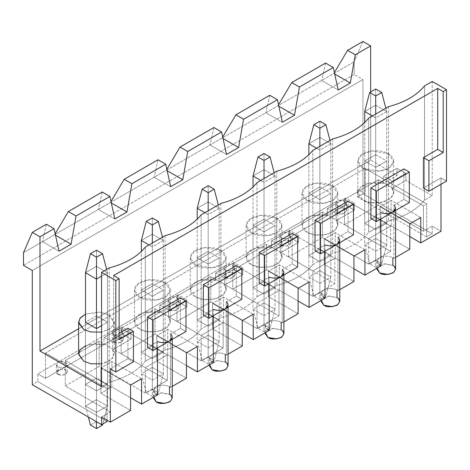 <?xml version="1.0" encoding="UTF-8"?>
<svg xmlns="http://www.w3.org/2000/svg" width="470" height="470" viewBox="0 0 470 470"><rect width="100%" height="100%" fill="white"/><g stroke="black" fill="none" stroke-linecap="round" stroke-linejoin="round"><path stroke-width="0.35" stroke-dasharray="2.35 1.76" d="M107.043 388.49L45.484 352.952L365.155 168.395L426.713 203.933L423.417 205.837L378.344 179.816L344.487 199.362L390.658 226.017L368.674 238.713L322.502 212.058L288.645 231.604L334.816 258.259L312.826 270.955L266.66 244.3L232.803 263.846L278.969 290.501L256.984 303.197L210.819 276.536L176.961 296.088L223.127 322.743L201.142 335.433L154.971 308.778L121.113 328.324L167.285 354.985L145.3 367.675L99.129 341.02L65.271 360.566L110.344 386.587L107.043 388.49L110.344 386.587L110.344 411.973L107.043 413.882L107.043 388.49L107.043 413.882L110.344 411.973L65.271 385.952L99.129 366.406L145.3 393.061L156.293 386.716C152.421 389.654 152.821 392.385 157.485 394.912L153.561 390.523L156.293 386.716L167.285 380.371L121.113 353.716L154.971 334.164L201.142 360.819L212.135 354.474C208.263 357.417 208.662 360.149 213.327 362.676L209.403 358.281L212.135 354.474L223.127 348.129L176.961 321.474L210.819 301.928L256.984 328.583L267.976 322.232C264.111 325.175 264.504 327.907 269.169 330.434L265.245 326.045L267.976 322.232L278.969 315.887L232.803 289.232L266.66 269.686L312.826 296.341L323.824 289.996C319.953 292.933 320.346 295.665 325.011 298.192L321.086 293.803L323.824 289.996L334.816 283.645L288.645 256.99L322.502 237.444L368.674 264.099L390.658 251.409L344.487 224.748L378.344 205.202L423.417 231.222L423.417 205.837L426.713 203.933L426.713 229.319L423.417 231.222L432.212 226.146L441.001 231.222L432.212 226.146L432.212 233.76L362.957 193.781L357.459 196.954L357.459 189.339L365.155 193.781L365.155 168.395L45.484 352.952L45.484 378.338L344.927 205.455C346.966 204.532 346.966 203.052 344.927 201.013C341.396 199.838 338.835 199.838 337.231 201.013L58.016 362.217C55.942 363.698 55.942 365.178 58.016 366.659C60.583 367.857 63.145 367.857 65.712 366.659L45.484 378.338L37.788 373.897L58.016 362.217L37.788 373.897L37.788 381.511L32.295 384.683L37.788 381.511L37.788 373.897L45.484 378.338L45.484 352.952L107.043 388.49M127.928 358.663L110.344 368.821L127.928 358.663L133.427 361.835L127.928 358.663L127.928 328.201L127.928 358.663M157.485 347.947L157.485 341.602L147.498 347.365L157.485 341.602L157.485 347.947M170.493 334.094L180.474 328.324L180.474 297.863L180.474 328.324L170.493 334.094L170.493 387.403L172.214 386.411L170.493 387.403L169.482 386.716C165.088 384.66 160.687 384.66 156.293 386.716L145.3 393.061L99.129 366.406L65.271 385.952L65.271 360.566L99.129 341.02L99.129 366.406L99.129 341.02L145.3 367.675L145.3 393.061L145.3 367.675L167.285 354.985L167.285 380.371L156.293 386.716C160.687 384.66 165.088 384.66 169.482 386.716L170.493 387.403L170.493 334.094L172.214 337.213L172.214 339.44M213.327 315.705L213.327 309.36L203.34 315.123L213.327 309.36L213.327 315.705M226.334 301.852L236.322 296.088L236.322 265.62L236.322 296.088L226.334 301.852L226.334 355.161L228.056 354.169L226.334 355.161L225.324 354.474C220.929 352.424 216.535 352.424 212.135 354.474L201.142 360.819L154.971 334.164L121.113 353.716L121.113 328.324L154.971 308.778L154.971 334.164L154.971 308.778L201.142 335.433L201.142 360.819L201.142 335.433L223.127 322.743L223.127 348.129L212.135 354.474C216.535 352.424 220.929 352.424 225.324 354.474L226.334 355.161L226.334 301.852L228.056 304.971L228.056 307.204M269.169 283.469L269.169 277.118L259.182 282.887L269.169 277.118L269.169 283.469M282.176 269.61L292.164 263.846L292.164 233.379L292.164 263.846L282.176 269.61L282.176 322.925L283.904 321.927L282.176 322.925L281.172 322.232C276.771 320.182 272.377 320.182 267.976 322.232L256.984 328.583L210.819 301.928L176.961 321.474L176.961 296.088L210.819 276.536L210.819 301.928L210.819 276.536L256.984 303.197L256.984 328.583L256.984 303.197L278.969 290.501L278.969 315.887L267.976 322.232C272.377 320.182 276.771 320.182 281.172 322.232L282.176 322.925L282.176 269.61L283.904 272.729L283.904 274.962M325.011 251.227L325.011 244.882L315.029 250.645L325.011 244.882L325.011 251.227M338.018 237.368L348.006 231.604L348.006 201.142L348.006 231.604L338.018 237.368L338.018 290.683L339.745 289.685L338.018 290.683L337.014 289.996C332.613 287.94 328.219 287.94 323.824 289.996L312.826 296.341L266.66 269.686L232.803 289.232L232.803 263.846L266.66 244.3L266.66 269.686L266.66 244.3L312.826 270.955L312.826 296.341L312.826 270.955L334.816 258.259L334.816 283.645L323.824 289.996C328.219 287.94 332.613 287.94 337.014 289.996L338.018 290.683L338.018 237.368L339.745 240.487L339.745 242.72M380.859 218.985L380.859 212.64L370.871 218.403L380.859 212.64L380.859 218.985M393.86 205.132L403.848 199.362L403.848 168.9L403.848 199.362L393.86 205.132L393.86 258.441L395.587 257.442L393.86 258.441L392.855 257.754C388.461 255.698 384.061 255.698 379.666 257.754C375.794 260.691 376.194 263.423 380.859 265.95L376.934 261.561L379.666 257.754L368.674 264.099L368.674 238.713L390.658 226.017L344.487 199.362L378.344 179.816L378.344 205.202L344.487 224.748L344.487 199.362L344.487 224.748L390.658 251.409L390.658 226.017L390.658 251.409L379.666 257.754C384.061 255.698 388.461 255.698 392.855 257.754L393.86 258.441L393.86 205.132L395.587 208.251L395.587 210.478M441.001 184.258L441.001 177.913L423.417 188.065L441.001 177.913L446.5 181.085L441.001 177.913L441.001 184.258M113.64 275.52L113.64 336.45L119.139 333.277L113.64 336.45L113.64 275.52M78.613 328.747L370.648 160.141L370.648 91.914L370.648 160.141L78.613 328.747M101.549 386.587L109.246 382.145C125.637 377.733 137.657 370.795 145.3 361.33L165.088 349.903C181.479 345.491 193.499 338.553 201.142 329.088L220.929 317.667C237.327 313.255 249.341 306.311 256.984 296.846L276.771 285.425C293.168 281.013 305.189 274.075 312.826 264.61L332.613 253.183C349.01 248.771 361.031 241.833 368.674 232.368L388.461 220.941C404.852 216.529 416.872 209.591 424.516 200.126L432.212 195.684L405.827 180.451L391.957 188.458C395.716 192.33 393.707 196.589 385.917 201.236C375.665 203.839 368.045 203.445 363.063 200.061C357.206 197.189 356.524 192.788 361.031 186.872C367.14 181.772 378.391 181.814 383.162 183.382L397.032 175.375L370.648 160.141L397.032 175.375L383.162 183.382L383.162 176.403L397.032 168.395L397.032 175.375L397.032 168.395L383.162 176.403L388.349 178.483L391.957 181.479L391.957 188.458L405.827 180.451L405.827 173.471L391.957 181.479L405.827 173.471L397.032 168.395L405.827 173.471L405.827 180.451L432.212 195.684L424.516 200.126L424.516 85.887L424.516 200.126C416.872 209.591 404.852 216.529 388.461 220.941L368.674 232.368L368.674 118.129L368.674 232.368C361.031 241.833 349.01 248.771 332.613 253.183L312.826 264.61L312.826 150.365L312.826 264.61C305.189 274.075 293.168 281.013 276.771 285.425L256.984 296.846L256.984 182.607L256.984 296.846C249.341 306.311 237.327 313.255 220.929 317.667L201.142 329.088L201.142 214.849L201.142 329.088C193.499 338.553 181.479 345.491 165.088 349.903L145.3 361.33L145.3 247.091L145.3 361.33C137.657 370.795 125.637 377.733 109.246 382.145L101.549 386.587M112.741 349.662L113.505 357.141L109.099 361.283L101.549 363.868L111.184 359.85L114.369 353.969L112.741 349.662L112.741 342.683L109.134 339.687L103.946 337.607L103.946 344.586L122.212 334.041L131.007 339.117L112.741 349.662L131.007 339.117L122.212 334.041L122.212 327.055L131.007 332.137L131.007 339.117L131.007 332.137L112.741 342.683L112.741 349.662M85.499 345.826L95.68 343.658L103.946 344.586L88.689 344.68L81.304 348.523L78.613 353.969M224.425 285.184C228.191 289.056 226.176 293.315 218.386 297.957C208.134 300.559 200.52 300.166 195.538 296.782C189.674 293.909 188.999 289.508 193.499 283.592C199.609 278.493 210.86 278.534 215.63 280.102L233.901 269.557L242.696 274.633L224.425 285.184L224.425 278.199L220.818 275.209L215.63 273.123L215.63 280.102L200.373 280.196L192.988 284.039L190.297 289.485L195.538 296.782L202.652 299.302L213.398 299.355L222.921 295.325L226.058 289.485L224.425 285.184L242.696 274.633L233.901 269.557L233.901 262.577L242.696 267.653L242.696 274.633L242.696 267.653L224.425 278.199L224.425 285.184M336.115 220.7C339.875 224.572 337.86 228.831 330.075 233.478C319.817 236.075 312.203 235.687 307.221 232.303C301.364 229.425 300.683 225.03 305.189 219.108C311.299 214.014 322.549 214.05 327.32 215.624L345.585 205.079L354.38 210.155L336.115 220.7L336.115 213.721L332.507 210.725L327.32 208.639L327.32 215.624L312.062 215.718L304.678 219.561L301.987 225.007L307.221 232.303L314.336 234.818L325.087 234.877L334.605 230.846L337.742 225.007L336.115 220.7L354.38 210.155L345.585 205.079L345.585 198.093L354.38 203.169L354.38 210.155L354.38 203.169L336.115 213.721L336.115 220.7M280.273 252.942C284.033 256.814 282.018 261.073 274.227 265.72C263.976 268.317 256.362 267.929 251.38 264.545C245.516 261.667 244.841 257.272 249.347 251.35C255.451 246.257 266.707 246.292 271.478 247.866L289.743 237.315L298.538 242.397L280.273 252.942L280.273 245.957L276.66 242.966L271.478 240.881L271.478 247.866L256.221 247.96L248.83 251.803L246.145 257.243L251.38 264.545L258.494 267.06L269.24 267.119L278.763 263.088L281.9 257.243L280.273 252.942L298.538 242.397L289.743 237.315L289.743 230.335L298.538 235.411L298.538 242.397L298.538 235.411L280.273 245.957L280.273 252.942M168.583 317.42C172.343 321.298 170.334 325.557 162.544 330.198C152.292 332.801 144.672 332.407 139.696 329.024C133.833 326.151 133.157 321.75 137.657 315.834C143.767 310.735 155.018 310.776 159.788 312.344L178.059 301.799L186.854 306.875L168.583 317.42L168.583 310.441L164.976 307.445L159.788 305.365L159.788 312.344L144.531 312.438L137.146 316.281L134.455 321.727L139.696 329.024L146.81 331.544L157.556 331.597L167.073 327.566L170.211 321.727L168.583 317.42L186.854 306.875L178.059 301.799L178.059 294.819L186.854 299.895L186.854 306.875L186.854 299.895L168.583 310.441L168.583 317.42M354.163 74.46L23.5 265.368L354.163 74.46L362.957 79.542L32.295 270.444L362.957 79.542L362.957 193.781L362.957 79.542L354.163 74.46L354.163 61.77L354.163 74.46M23.5 252.672L354.163 61.77L333.823 73.508L334.387 72.556L333.823 73.508L334.711 74.019L333.823 73.508L277.982 105.75L278.546 104.798L277.982 105.75L278.869 106.261L277.982 105.75L222.14 137.992L222.704 137.04L222.14 137.992L223.027 138.503L222.14 137.992L166.298 170.234L166.862 169.282L166.298 170.234L167.185 170.745L166.298 170.234L110.45 202.47L111.02 201.518L110.45 202.47L111.337 202.987L110.45 202.47L54.608 234.712L55.172 233.76L54.608 234.712L55.495 235.223L54.608 234.712L23.5 252.672M101.549 417.055L107.043 413.882L107.043 420.227L107.043 413.882L101.549 417.055M130.572 397.761L111.883 386.969L100.891 393.314L130.572 410.451L100.891 393.314L100.891 367.928L130.572 385.065L100.891 367.928L100.891 393.314L111.883 386.969L111.883 361.583L100.891 367.928L111.883 361.583L111.883 386.969L130.572 397.761M107.483 384.431L96.491 378.086L85.499 384.431L96.491 390.776L107.483 384.431L107.483 322.232L96.491 315.887L96.491 378.086L107.483 384.431L96.491 390.776L85.499 384.431L96.491 378.086L96.491 315.887L85.499 322.232L85.499 384.431L85.499 322.232L96.491 315.887L107.483 322.232L107.483 384.431M46.366 224.243L42.517 241.697L46.366 224.243M109.246 267.906L109.246 382.145L109.246 267.906M362.957 41.46L354.163 61.77L362.957 41.46M432.212 81.445L432.212 195.684L432.212 81.445M409.787 236.557L391.099 225.764L380.107 232.115L409.787 249.247L380.107 232.115L380.107 206.724L409.787 223.861L380.107 206.724L380.107 232.115L391.099 225.764L391.099 200.379L380.107 206.724L391.099 200.379L391.099 225.764L409.787 236.557M386.698 223.226L375.706 216.882L364.714 223.226L375.706 229.572L386.698 223.226L386.698 161.028L375.706 154.683L375.706 216.882L386.698 223.226L375.706 229.572L364.714 223.226L375.706 216.882L375.706 154.683L364.714 161.028L364.714 223.226L364.714 161.028L375.706 167.379L375.706 229.572L375.706 167.379L386.698 161.028L386.698 223.226M186.414 365.519L167.725 354.727L156.733 361.078L186.414 378.209L156.733 361.078L156.733 335.692L186.414 352.823L156.733 335.692L156.733 361.078L167.725 354.727L167.725 329.341L156.733 335.692L167.725 329.341L167.725 354.727L186.414 365.519M163.325 352.189L152.333 345.844L141.341 352.189L152.333 358.539L163.325 352.189L163.325 289.996L152.333 283.645L152.333 345.844L163.325 352.189L152.333 358.539L141.341 352.189L152.333 345.844L152.333 283.645L141.341 289.996L141.341 352.189L141.341 289.996L152.333 296.341L152.333 358.539L152.333 296.341L163.325 289.996L163.325 352.189M242.256 333.277L223.567 322.49L212.575 328.836L242.256 345.973L212.575 328.836L212.575 303.45L242.256 320.587L212.575 303.45L212.575 328.836L223.567 322.49L223.567 297.105L212.575 303.45L223.567 297.105L223.567 322.49L242.256 333.277M219.173 319.953L208.181 313.602L197.183 319.953L208.181 326.298L219.173 319.953L219.173 257.754L208.181 251.403L208.181 313.602L219.173 319.953L208.181 326.298L197.183 319.953L208.181 313.602L208.181 251.403L197.183 257.754L197.183 319.953L197.183 257.754L208.181 264.099L208.181 326.298L208.181 264.099L219.173 257.754L219.173 319.953M298.098 301.035L279.409 290.249L268.417 296.594L298.098 313.731L268.417 296.594L268.417 271.208L298.098 288.345L268.417 271.208L268.417 296.594L279.409 290.249L279.409 264.863L268.417 271.208L279.409 264.863L279.409 290.249L298.098 301.035M275.015 287.711L264.022 281.365L253.03 287.711L264.022 294.055L275.015 287.711L275.015 225.512L264.022 219.167L264.022 281.365L275.015 287.711L264.022 294.055L253.03 287.711L264.022 281.365L264.022 219.167L253.03 225.512L253.03 287.711L253.03 225.512L264.022 231.857L264.022 294.055L264.022 231.857L275.015 225.512L275.015 287.711M353.939 268.799L335.251 258.007L324.259 264.351L353.939 281.489L324.259 264.351L324.259 238.966L353.939 256.103L324.259 238.966L324.259 264.351L335.251 258.007L335.251 232.621L324.259 238.966L335.251 232.621L335.251 258.007L353.939 268.799M330.856 255.469L319.864 249.124L308.872 255.469L319.864 261.813L330.856 255.469L330.856 193.27L319.864 186.925L319.864 249.124L330.856 255.469L319.864 261.813L308.872 255.469L319.864 249.124L319.864 186.925L308.872 193.27L308.872 255.469L308.872 193.27L319.864 199.615L319.864 261.813L319.864 199.615L330.856 193.27L330.856 255.469M288.645 256.99L288.645 231.604L322.502 212.058L322.502 237.444L288.645 256.99L334.816 283.645L334.816 258.259L288.645 231.604L288.645 256.99M65.712 366.659C67.751 365.736 67.751 364.256 65.712 362.217C62.181 361.042 59.62 361.042 58.016 362.217L113.858 329.975C111.784 331.456 111.784 332.942 113.858 334.423C116.425 335.621 118.992 335.621 121.554 334.423L65.712 366.659C63.145 367.857 60.583 367.857 58.016 366.659L56.424 364.438L58.016 362.217L63.027 361.371L67.304 364.438L65.712 366.659M121.554 334.423C123.592 333.494 123.592 332.014 121.554 329.975C118.023 328.8 115.461 328.8 113.858 329.975L169.705 297.739C167.625 299.22 167.625 300.7 169.705 302.181C172.267 303.379 174.834 303.379 177.396 302.181L121.554 334.423C118.992 335.621 116.425 335.621 113.858 334.423L112.265 332.196L113.858 329.975L118.869 329.129L123.146 332.196L121.554 334.423M177.396 302.181C179.434 301.258 179.434 299.772 177.396 297.739C173.871 296.558 171.303 296.558 169.705 297.739L225.547 265.497C223.473 266.978 223.473 268.458 225.547 269.939C228.109 271.137 230.676 271.137 233.243 269.939L177.396 302.181C174.834 303.379 172.267 303.379 169.705 302.181L168.107 299.96L169.705 297.739L174.717 296.887L178.994 299.96L177.396 302.181M233.243 269.939C235.276 269.016 235.276 267.536 233.243 265.497C229.713 264.322 227.145 264.322 225.547 265.497L281.389 233.255C279.315 234.736 279.315 236.216 281.389 237.697C283.956 238.895 286.518 238.895 289.085 237.697L233.243 269.939C230.676 271.137 228.109 271.137 225.547 269.939L223.955 267.718L225.547 265.497L230.559 264.651L234.836 267.718L233.243 269.939M289.085 237.697C291.124 236.774 291.124 235.294 289.085 233.255C285.554 232.08 282.987 232.08 281.389 233.255L337.231 201.013C335.157 202.494 335.157 203.974 337.231 205.455C339.798 206.653 342.36 206.653 344.927 205.455L289.085 237.697C286.518 238.895 283.956 238.895 281.389 237.697L279.797 235.476L281.389 233.255L286.4 232.409L290.677 235.476L289.085 237.697M96.491 328.583L96.491 412.355L96.491 328.583M101.549 325.663L107.483 322.232L101.549 325.663M102.207 192.001L98.359 209.456L102.207 192.001M109.134 314.935L114.369 322.232L110.979 328.283L101.549 332.131L110.532 328.624L114.322 322.978L109.134 314.935L109.134 339.687L109.134 314.935L99.881 312.098L85.499 314.095L99.881 312.098L109.134 314.935M165.088 235.664L165.088 349.903L165.088 235.664M158.049 159.759L154.201 177.214L158.049 159.759M164.976 282.693L170.211 289.996L166.409 296.358L156.157 300.077L139.696 297.293L134.455 289.996L138.256 283.627L148.508 279.909L164.976 282.693L164.976 307.445L164.976 282.693C161.786 280.267 149.225 277.394 139.696 282.693C130.507 288.198 135.489 295.448 139.696 297.293C142.88 299.719 155.447 302.592 164.976 297.293C174.159 291.788 169.182 284.538 164.976 282.693M220.929 203.422L220.929 317.667L220.929 203.422M213.891 127.517L210.049 144.971L213.891 127.517M220.818 250.451L226.058 257.754L222.257 264.117L211.999 267.835L195.538 265.051L190.297 257.754L194.098 251.391L204.356 247.672L220.818 250.451L220.818 275.209L220.818 250.451C217.628 248.025 205.067 245.152 195.538 250.451C186.349 255.956 191.331 263.212 195.538 265.051C198.728 267.477 211.288 270.356 220.818 265.051C230.006 259.552 225.024 252.296 220.818 250.451M276.771 171.186L276.771 285.425L276.771 171.186M269.739 95.281L265.891 112.73L269.739 95.281M276.66 218.215L281.9 225.512L278.099 231.875L267.847 235.593L251.38 232.809L246.145 225.512L249.946 219.149L260.198 215.43L276.66 218.215L276.66 242.966L276.66 218.215C273.475 215.783 260.909 212.91 251.38 218.215C242.197 223.714 247.173 230.97 251.38 232.809C254.57 235.241 267.13 238.114 276.66 232.809C285.848 227.31 280.866 220.054 276.66 218.215M332.613 138.944L332.613 253.183L332.613 138.944M325.581 63.039L321.733 80.493L325.581 63.039M332.507 185.973L337.742 193.27L333.941 199.633L323.689 203.351L307.221 200.572L301.987 193.27L305.788 186.907L316.04 183.188L332.507 185.973L332.507 210.725L332.507 185.973C329.317 183.547 316.751 180.668 307.221 185.973C298.039 191.472 303.015 198.728 307.221 200.572C310.412 202.999 322.978 205.872 332.507 200.572C341.69 195.068 336.714 187.812 332.507 185.973M388.461 106.702L388.461 220.941L388.461 106.702M388.349 153.731L393.584 161.028L389.783 167.391L379.531 171.115L363.063 168.331L357.829 161.028L361.63 154.665L371.882 150.946L388.349 153.731L388.349 178.483L383.162 176.403L383.162 183.382L367.904 183.476L360.519 187.319L357.829 192.765L363.063 200.061L370.178 202.582L380.929 202.635L390.447 198.604L393.584 192.765L391.957 188.458L391.957 181.479L388.349 178.483L388.349 153.731C385.159 151.305 372.593 148.432 363.063 153.731C353.881 159.236 358.857 166.486 363.063 168.331C366.253 170.757 378.82 173.63 388.349 168.331C397.532 162.826 392.556 155.576 388.349 153.731M119.139 339.622L113.64 336.45L119.139 339.622M364.714 161.028L375.706 154.683L386.698 161.028L375.706 167.379L364.714 161.028M338.224 90.011L321.733 80.493L338.224 90.011M308.872 193.27L319.864 186.925L330.856 193.27L319.864 199.615L308.872 193.27M345.585 205.079L327.32 215.624L327.32 208.639L345.585 198.093L345.585 205.079M345.585 198.093L327.32 208.639L332.507 210.725L336.115 213.721L354.38 203.169L345.585 198.093M282.376 122.253L265.891 112.73L282.376 122.253M253.03 225.512L264.022 219.167L275.015 225.512L264.022 231.857L253.03 225.512M289.743 237.315L271.478 247.866L271.478 240.881L289.743 230.335L289.743 237.315M289.743 230.335L271.478 240.881L276.66 242.966L280.273 245.957L298.538 235.411L289.743 230.335M226.534 154.495L210.049 144.971L226.534 154.495M197.183 257.754L208.181 251.403L219.173 257.754L208.181 264.099L197.183 257.754M233.901 269.557L215.63 280.102L215.63 273.123L233.901 262.577L233.901 269.557M233.901 262.577L215.63 273.123L220.818 275.209L224.425 278.199L242.696 267.653L233.901 262.577M170.692 186.731L154.201 177.214L170.692 186.731M141.341 289.996L152.333 283.645L163.325 289.996L152.333 296.341L141.341 289.996M178.059 301.799L159.788 312.344L159.788 305.365L178.059 294.819L178.059 301.799M178.059 294.819L159.788 305.365L164.976 307.445L168.583 310.441L186.854 299.895L178.059 294.819M114.85 218.973L98.359 209.456L114.85 218.973M122.212 334.041L103.946 344.586L103.946 337.607L122.212 327.055L122.212 334.041M122.212 327.055L103.946 337.607L109.134 339.687L112.741 342.683L131.007 332.137L122.212 327.055M59.008 251.215L42.517 241.697L59.008 251.215M322.502 237.444L322.502 212.058L368.674 238.713L368.674 264.099L322.502 237.444M395.587 269.175L392.855 265.368L384.266 263.917L378.914 265.856L376.934 269.175M377.116 268.112L385.206 263.829L392.855 265.368M337.231 213.075L342.242 213.921L346.519 210.854L344.927 208.633L339.916 207.781L335.639 210.854L337.231 213.075L337.231 205.455L335.639 203.234L337.231 201.013L342.242 200.167L346.519 203.234L344.927 205.455C342.36 206.653 339.798 206.653 337.231 205.455L337.231 213.075C335.192 212.152 335.192 210.666 337.231 208.633C340.762 207.452 343.329 207.452 344.927 208.633C346.966 209.555 346.966 211.036 344.927 213.075C341.396 214.25 338.835 214.25 337.231 213.075M403.848 199.362L409.346 202.535L403.848 199.362M378.344 205.202L378.344 179.816L423.417 205.837L423.417 231.222L378.344 205.202M110.344 386.587L65.271 360.566L65.271 385.952L110.344 411.973L110.344 386.587M420.779 217.516L391.099 200.379L420.779 217.516M281.389 245.317L286.4 246.163L290.677 243.09L289.085 240.869L284.074 240.023L279.797 243.09L281.389 245.317L281.389 237.697L281.389 245.317C279.35 244.388 279.35 242.908 281.389 240.869C284.92 239.694 287.481 239.694 289.085 240.869C291.124 241.797 291.124 243.278 289.085 245.317C285.554 246.492 282.987 246.492 281.389 245.317M364.931 249.758L335.251 232.621L364.931 249.758M225.547 277.553L230.559 278.404L234.836 275.332L233.243 273.111L228.232 272.265L223.955 275.332L225.547 277.553L225.547 269.939L225.547 277.553C223.508 276.63 223.508 275.15 225.547 273.111C229.078 271.936 231.639 271.936 233.243 273.111C235.276 274.034 235.276 275.514 233.243 277.553C229.713 278.733 227.145 278.733 225.547 277.553M309.09 281.994L279.409 264.863L309.09 281.994M169.705 309.795L174.717 310.641L178.994 307.574L177.396 305.353L172.384 304.507L168.107 307.574L169.705 309.795L169.705 302.181L169.705 309.795C167.667 308.872 167.667 307.392 169.705 305.353C173.23 304.178 175.798 304.178 177.396 305.353C179.434 306.276 179.434 307.756 177.396 309.795C173.871 310.97 171.303 310.97 169.705 309.795M253.248 314.236L223.567 297.105L253.248 314.236M113.858 342.037L118.869 342.883L123.146 339.816L121.554 337.595L116.542 336.743L112.265 339.816L113.858 342.037L113.858 334.423L113.858 342.037C111.825 341.114 111.825 339.634 113.858 337.595C117.388 336.414 119.956 336.414 121.554 337.595C123.592 338.518 123.592 339.998 121.554 342.037C118.023 343.212 115.461 343.212 113.858 342.037M197.406 346.478L167.725 329.341L197.406 346.478M58.016 374.279L63.027 375.125L67.304 372.058L65.712 369.831L60.7 368.985L56.424 372.058L58.016 374.279L58.016 366.659L58.016 374.279C55.977 373.35 55.977 371.87 58.016 369.831C61.547 368.656 64.114 368.656 65.712 369.831C67.751 370.76 67.751 372.24 65.712 374.279C62.181 375.454 59.62 375.454 58.016 374.279M141.564 378.72L111.883 361.583L141.564 378.72M339.745 301.417L337.014 297.61L328.424 296.159L323.072 298.098L321.086 301.417M321.274 300.348L329.364 296.065L337.014 297.61M348.006 231.604L353.499 234.777L348.006 231.604M278.969 315.887L278.969 290.501L232.803 263.846L232.803 289.232L278.969 315.887M283.904 333.659L281.172 329.852L272.577 328.401L267.23 330.339L265.245 333.659M265.433 332.59L273.517 328.307L281.172 329.852M292.164 263.846L297.657 267.019L292.164 263.846M223.127 348.129L223.127 322.743L176.961 296.088L176.961 321.474L223.127 348.129M228.056 365.901L225.324 362.094L216.735 360.637L211.388 362.582L209.403 365.901M209.591 364.832L217.675 360.549L225.324 362.094M236.322 296.088L241.815 299.261L236.322 296.088M167.285 380.371L167.285 354.985L121.113 328.324L121.113 353.716L167.285 380.371M172.214 398.143L169.482 394.33L160.893 392.879L155.541 394.818L153.561 398.143M153.743 397.074L161.833 392.791L169.482 394.33M180.474 328.324L185.973 331.503L180.474 328.324M365.155 168.395L365.155 193.781L357.459 189.339L357.459 196.954L426.713 236.939L426.713 203.933L365.155 168.395M432.212 226.146L426.713 229.319L426.713 236.939L432.212 233.76L432.212 226.146M426.713 236.939L357.459 196.954L362.957 193.781L432.212 233.76L426.713 236.939M107.043 421.496L37.788 381.511L107.043 421.496M386.698 111.525L386.698 244.805L375.706 238.46L375.706 105.18L386.698 111.525L375.706 117.87L372.41 115.967L375.706 117.87L375.706 251.15L375.706 114.063L375.706 117.87L386.698 111.525L385.841 108.212L386.698 111.525L375.706 105.18L375.706 238.46L364.714 244.805L375.706 251.15L386.698 244.805L386.698 111.525M369.661 263.846L375.706 260.357L381.752 263.846L375.706 267.336L369.661 263.846L375.706 267.336L375.706 251.15L364.714 244.805L364.714 122.488L364.714 244.805L369.661 263.846L364.714 244.805L375.706 238.46L375.706 260.357L369.661 263.846M364.714 111.525L375.706 105.18L364.714 111.525M375.706 251.15L375.706 267.336L381.752 263.846L386.698 244.805L375.706 251.15M386.698 244.805L381.752 263.846L375.706 260.357L375.706 238.46L386.698 244.805M375.706 88.995L375.706 105.18L375.706 88.995M330.856 143.767L330.856 277.047L319.864 270.702L319.864 137.422L330.856 143.767L319.864 150.112L316.569 148.209L319.864 150.112L319.864 283.392L319.864 146.305L319.864 150.112L330.856 143.767L329.999 140.454L330.856 143.767L319.864 137.422L319.864 270.702L308.872 277.047L319.864 283.392L330.856 277.047L330.856 143.767M313.819 296.088L319.864 292.599L325.91 296.088L319.864 299.578L313.819 296.088L319.864 299.578L319.864 283.392L308.872 277.047L308.872 154.724L308.872 277.047L313.819 296.088L308.872 277.047L319.864 270.702L319.864 292.599L313.819 296.088M308.872 143.767L319.864 137.422L308.872 143.767M319.864 283.392L319.864 299.578L325.91 296.088L330.856 277.047L319.864 283.392M330.856 277.047L325.91 296.088L319.864 292.599L319.864 270.702L330.856 277.047M319.864 121.237L319.864 137.422L319.864 121.237M275.015 176.009L275.015 309.289L264.022 302.938L264.022 169.658L275.015 176.009L264.022 182.354L260.721 180.451L264.022 182.354L264.022 315.634L264.022 178.547L264.022 182.354L275.015 176.009L274.151 172.696L275.015 176.009L264.022 169.658L264.022 302.938L253.03 309.289L264.022 315.634L275.015 309.289L275.015 176.009M257.977 328.33L264.022 324.835L270.068 328.33L264.022 331.82L257.977 328.33L264.022 331.82L264.022 315.634L253.03 309.289L253.03 186.966L253.03 309.289L257.977 328.33L253.03 309.289L264.022 302.938L264.022 324.835L257.977 328.33M253.03 176.009L264.022 169.658L253.03 176.009M264.022 315.634L264.022 331.82L270.068 328.33L275.015 309.289L264.022 315.634M275.015 309.289L270.068 328.33L264.022 324.835L264.022 302.938L275.015 309.289M264.022 153.479L264.022 169.658L264.022 153.479M219.173 208.251L219.173 341.531L208.181 335.18L208.181 201.9L219.173 208.251L208.181 214.596L204.879 212.693L208.181 214.596L208.181 347.876L208.181 210.789L208.181 214.596L219.173 208.251L218.309 204.938L219.173 208.251L208.181 201.9L208.181 335.18L197.183 341.531L208.181 347.876L219.173 341.531L219.173 208.251M202.129 360.566L208.181 357.077L214.226 360.566L208.181 364.062L202.129 360.566L208.181 364.062L208.181 347.876L197.183 341.531L197.183 219.208L197.183 341.531L202.129 360.566L197.183 341.531L208.181 335.18L208.181 357.077L202.129 360.566M197.183 208.251L208.181 201.9L197.183 208.251M208.181 347.876L208.181 364.062L214.226 360.566L219.173 341.531L208.181 347.876M219.173 341.531L214.226 360.566L208.181 357.077L208.181 335.18L219.173 341.531M208.181 185.721L208.181 201.9L208.181 185.721M163.325 240.487L163.325 373.768L152.333 367.423L152.333 234.142L163.325 240.487L152.333 246.838L149.037 244.929L152.333 246.838L152.333 380.118L152.333 243.025L152.333 246.838L163.325 240.487L162.467 237.18L163.325 240.487L152.333 234.142L152.333 367.423L141.341 373.768L152.333 380.118L163.325 373.768L163.325 240.487M146.287 392.808L152.333 389.319L158.378 392.808L152.333 396.298L146.287 392.808L152.333 396.298L152.333 380.118L141.341 373.768L141.341 251.45L141.341 373.768L146.287 392.808L141.341 373.768L152.333 367.423L152.333 389.319L146.287 392.808M141.341 240.487L152.333 234.142L141.341 240.487M152.333 380.118L152.333 396.298L158.378 392.808L163.325 373.768L152.333 380.118M163.325 373.768L158.378 392.808L152.333 389.319L152.333 367.423L163.325 373.768M152.333 217.957L152.333 234.142L152.333 217.957M107.483 272.729L107.483 406.01L96.491 399.664L96.491 266.384L107.483 272.729L101.549 276.154L107.483 272.729L106.625 269.416L107.483 272.729L96.491 266.384L96.491 399.664L85.499 406.01L96.491 412.355L107.483 406.01L107.483 272.729M90.446 425.05L96.491 421.561L102.536 425.05L96.491 421.561L90.446 425.05M85.499 322.232L85.499 406.01L85.499 322.232M85.499 272.729L96.491 266.384L85.499 272.729M85.499 406.01L88.372 417.06L85.499 406.01L96.491 399.664L96.491 421.561L96.491 399.664L107.483 406.01L96.491 412.355L85.499 406.01M96.491 421.749L96.491 412.355L96.491 421.749M102.83 423.928L107.483 406.01L102.83 423.928M96.491 250.199L96.491 266.384L96.491 250.199M114.369 322.232L114.369 353.969M170.211 289.996L170.211 321.727M134.455 289.996L134.455 321.727M226.058 257.754L226.058 289.485M190.297 257.754L190.297 289.485M281.9 225.512L281.9 257.243M246.145 225.512L246.145 257.243M337.742 193.27L337.742 225.007M301.987 193.27L301.987 225.007M393.584 161.028L393.584 192.765M357.829 161.028L357.829 192.765M376.934 261.561L376.934 268.217M346.519 210.854L346.519 203.234M335.639 210.854L335.639 203.234M290.677 243.09L290.677 235.476M279.797 243.09L279.797 235.476M234.836 275.332L234.836 267.718M223.955 275.332L223.955 267.718M178.994 307.574L178.994 299.96M168.107 307.574L168.107 299.96M123.146 339.816L123.146 332.196M112.265 339.816L112.265 332.196M67.304 372.058L67.304 364.438M56.424 372.058L56.424 364.438M321.086 293.803L321.086 300.459M265.245 326.045L265.245 332.695M209.403 358.281L209.403 364.937M153.561 390.523L153.561 397.179"/><path stroke-width="0.7" d="M110.344 368.821L110.344 422.13L130.572 410.451L130.572 385.065L141.564 378.72L141.564 404.106L157.485 394.912L157.485 347.947L157.485 394.912L141.564 404.106L130.572 397.761L141.564 404.106L141.564 378.72L130.572 385.065L130.572 410.451L110.344 422.13L101.549 417.055L110.344 422.13L110.344 368.821L115.837 371.993L133.427 361.835L133.427 331.373L119.139 339.622L119.139 278.692L113.64 275.52L437.705 88.425L113.64 275.52L119.139 278.692L115.837 280.602L119.139 278.692L119.139 339.622L133.427 331.373L127.928 328.201L119.139 333.277L127.928 328.201L133.427 331.373L133.427 361.835L115.837 371.993L110.344 368.821M147.498 347.365L147.498 316.903L180.474 297.863L185.973 301.035L185.973 331.503L169.482 341.02C165.722 342.871 161.727 343.065 157.485 341.602C161.727 343.065 165.722 342.871 169.482 341.02L152.997 350.538L147.498 347.365L152.997 350.538L152.997 320.076L147.498 316.903L147.498 347.365M172.214 386.411L186.414 378.209L186.414 352.823L197.406 346.478L197.406 371.864L213.327 362.676L213.327 315.705L213.327 362.676L197.406 371.864L186.414 365.519L197.406 371.864L197.406 346.478L186.414 352.823L186.414 378.209L172.214 386.411M203.34 315.123L203.34 284.661L236.322 265.62L241.815 268.793L241.815 299.261L225.324 308.778C221.57 310.635 217.569 310.829 213.327 309.36C217.569 310.829 221.57 310.635 225.324 308.778L208.839 318.302L203.34 315.123L208.839 318.302L208.839 287.834L203.34 284.661L203.34 315.123M228.056 354.169L242.256 345.973L242.256 320.587L253.248 314.236L253.248 339.622L269.169 330.434L269.169 283.469L269.169 330.434L253.248 339.622L242.256 333.277L253.248 339.622L253.248 314.236L242.256 320.587L242.256 345.973L228.056 354.169M259.182 282.887L259.182 252.419L292.164 233.379L297.657 236.557L297.657 267.019L281.172 276.536C277.412 278.393 273.411 278.587 269.169 277.118C273.411 278.587 277.412 278.393 281.172 276.536L264.68 286.06L259.182 282.887L264.68 286.06L264.68 255.592L259.182 252.419L259.182 282.887M283.904 321.927L298.098 313.731L298.098 288.345L309.09 281.994L309.09 307.386L325.011 298.192L325.011 251.227L325.011 298.192L309.09 307.386L298.098 301.035L309.09 307.386L309.09 281.994L298.098 288.345L298.098 313.731L283.904 321.927M315.029 250.645L315.029 220.177L348.006 201.142L353.499 204.315L353.499 234.777L337.014 244.3C333.254 246.151 329.253 246.345 325.011 244.882C329.253 246.345 333.254 246.151 337.014 244.3L320.522 253.818L315.029 250.645L320.522 253.818L320.522 223.356L315.029 220.177L315.029 250.645M339.745 289.685L353.939 281.489L353.939 256.103L364.931 249.758L364.931 275.144L380.859 265.95L380.859 218.985L380.859 265.95L364.931 275.144L353.939 268.799L364.931 275.144L364.931 249.758L353.939 256.103L353.939 281.489L339.745 289.685M370.871 218.403L370.871 187.941L403.848 168.9L409.346 172.073L409.346 202.535L392.855 212.058C389.095 213.909 385.095 214.103 380.859 212.64C385.095 214.103 389.095 213.909 392.855 212.058L376.364 221.576L370.871 218.403L376.364 221.576L376.364 191.114L370.871 187.941L370.871 218.403M395.587 257.442L409.787 249.247L409.787 223.861L420.779 217.516L420.779 242.902L441.001 231.222L441.001 184.258L441.001 231.222L420.779 242.902L409.787 236.557L420.779 242.902L420.779 217.516L409.787 223.861L409.787 249.247L395.587 257.442M423.417 188.065L423.417 157.603L437.705 149.354L437.705 88.425L443.204 91.597L446.5 89.694L432.212 81.445L424.516 85.887C416.872 95.351 404.852 102.29 388.461 106.702L368.674 118.129C361.031 127.593 349.01 134.532 332.613 138.944L312.826 150.365C305.189 159.835 293.168 166.774 276.771 171.186L256.984 182.607C249.341 192.071 237.327 199.01 220.929 203.422L201.142 214.849C193.499 224.313 181.479 231.252 165.088 235.664L145.3 247.091C137.657 256.555 125.637 263.494 109.246 267.906L101.549 272.347L115.837 280.602L115.837 371.993L115.837 280.602L101.549 272.347L109.246 267.906C125.637 263.494 137.657 256.555 145.3 247.091L165.088 235.664C181.479 231.252 193.499 224.313 201.142 214.849L220.929 203.422C237.327 199.01 249.341 192.071 256.984 182.607L276.771 171.186C293.168 166.774 305.189 159.835 312.826 150.365L332.613 138.944C349.01 134.532 361.031 127.593 368.674 118.129L388.461 106.702C404.852 102.29 416.872 95.351 424.516 85.887L432.212 81.445L446.5 89.694L443.204 91.597L443.204 152.527L428.91 160.775L428.91 191.243L446.5 181.085L446.5 89.694L446.5 181.085L428.91 191.243L423.417 188.065L428.91 191.243L428.91 160.775L423.417 157.603L423.417 188.065M46.366 224.243L32.295 232.362L39.991 236.809L54.062 228.684L46.366 224.243L54.062 228.684L39.991 236.809L39.991 351.049L78.613 328.747L39.991 351.049L101.549 386.587L101.549 272.347L101.549 386.587L39.991 351.049L39.991 236.809L32.295 232.362L46.366 224.243M370.648 91.914L370.648 45.901L355.261 54.784L350.315 83.031L338.224 90.011L333.277 67.48L299.419 87.026L294.473 115.273L282.376 122.253L277.429 99.722L243.572 119.268L238.625 147.51L226.534 154.495L221.587 131.964L187.73 151.51L182.783 179.751L170.692 186.731L165.746 164.2L131.888 183.752L126.941 211.993L114.85 218.973L109.904 196.442L76.046 215.988L71.099 244.236L59.008 251.215L54.062 228.684L59.008 251.215L71.099 244.236L76.046 215.988L109.904 196.442L102.207 192.001L68.35 211.547L76.046 215.988L68.35 211.547L102.207 192.001L109.904 196.442L114.85 218.973L126.941 211.993L131.888 183.752L165.746 164.2L158.049 159.759L124.192 179.305L131.888 183.752L124.192 179.305L158.049 159.759L165.746 164.2L170.692 186.731L182.783 179.751L187.73 151.51L221.587 131.964L213.891 127.517L180.034 147.069L187.73 151.51L180.034 147.069L213.891 127.517L221.587 131.964L226.534 154.495L238.625 147.51L243.572 119.268L277.429 99.722L269.739 95.281L235.881 114.827L243.572 119.268L235.881 114.827L269.739 95.281L277.429 99.722L282.376 122.253L294.473 115.273L299.419 87.026L333.277 67.48L325.581 63.039L291.723 82.585L299.419 87.026L291.723 82.585L325.581 63.039L333.277 67.48L338.224 90.011L350.315 83.031L355.261 54.784L370.648 45.901L362.957 41.46L347.565 50.343L355.261 54.784L347.565 50.343L362.957 41.46L370.648 45.901L370.648 91.914M78.613 322.232L80.288 317.873L85.499 314.095L79.912 318.372L78.69 323.184L83.848 329.535L90.61 331.979L101.549 332.131L90.61 331.979L83.848 329.535L78.613 322.232L78.613 353.969L83.848 361.265L90.898 363.768L101.549 363.868L90.898 363.768L83.848 361.265L78.637 354.503L80.147 349.78L85.499 345.826M23.5 265.368L23.5 252.672L32.295 232.362L23.5 252.672L23.5 265.368L32.295 270.444L23.5 265.368M32.295 384.683L32.295 270.444L32.295 384.683L101.549 424.669L101.549 417.055L101.549 424.669L107.043 421.496L107.043 420.227L107.043 421.496L101.549 424.669L32.295 384.683M334.387 72.556L347.565 50.343L334.387 72.556M85.499 322.232L96.491 328.583L101.549 325.663L96.491 328.583L85.499 322.232L85.499 272.729L85.499 322.232M55.172 233.76L68.35 211.547L55.172 233.76M111.02 201.518L124.192 179.305L111.02 201.518M166.862 169.282L180.034 147.069L166.862 169.282M222.704 137.04L235.881 114.827L222.704 137.04M278.546 104.798L291.723 82.585L278.546 104.798M428.91 160.775L443.204 152.527L437.705 149.354L423.417 157.603L428.91 160.775M443.204 152.527L443.204 91.597L437.705 88.425L437.705 149.354L443.204 152.527M334.711 74.019L350.315 83.031L334.711 74.019M278.869 106.261L294.473 115.273L278.869 106.261M223.027 138.503L238.625 147.51L223.027 138.503M167.185 170.745L182.783 179.751L167.185 170.745M111.337 202.987L126.941 211.993L111.337 202.987M55.495 235.223L71.099 244.236L55.495 235.223M392.855 257.754L392.855 265.368L392.855 257.754M376.934 268.217L376.934 269.175L379.666 272.988L388.255 274.439L393.602 272.494L395.587 269.175L395.587 210.478M395.587 208.251L392.855 212.058C396.063 209.884 396.404 207.576 393.86 205.132M392.855 265.368C396.351 266.954 396.351 269.492 392.855 272.988C386.804 275.003 382.41 275.003 379.666 272.988L377.116 268.112M403.848 168.9L370.871 187.941L376.364 191.114L409.346 172.073L403.848 168.9M376.364 191.114L376.364 221.576L392.855 212.058L409.346 202.535L409.346 172.073L376.364 191.114M337.014 289.996L337.014 297.61L337.014 289.996M321.086 300.459L321.086 301.417L323.824 305.224L332.413 306.681L337.76 304.736L339.745 301.417L339.745 242.72M339.745 240.487L337.014 244.3C340.221 242.126 340.556 239.817 338.018 237.368M337.014 297.61C340.503 299.196 340.503 301.734 337.014 305.224C330.962 307.245 326.562 307.245 323.824 305.224L321.274 300.348M348.006 201.142L315.029 220.177L320.522 223.356L353.499 204.315L348.006 201.142M320.522 223.356L320.522 253.818L337.014 244.3L353.499 234.777L353.499 204.315L320.522 223.356M281.172 322.232L281.172 329.852L281.172 322.232M265.245 332.695L265.245 333.659L267.976 337.466L276.572 338.917L281.918 336.978L283.904 333.659L283.904 274.962M283.904 272.729L281.172 276.536C284.379 274.368 284.714 272.06 282.176 269.61M281.172 329.852C284.661 331.432 284.661 333.97 281.172 337.466C275.12 339.481 270.72 339.481 267.976 337.466L265.433 332.59M292.164 233.379L259.182 252.419L264.68 255.592L297.657 236.557L292.164 233.379M264.68 255.592L264.68 286.06L297.657 267.019L297.657 236.557L264.68 255.592M225.324 354.474L225.324 362.094L225.324 354.474M209.403 364.937L209.403 365.901L212.135 369.708L220.724 371.159L226.076 369.22L228.056 365.901L228.056 307.204M228.056 304.971L225.324 308.778C228.538 306.61 228.872 304.302 226.334 301.852M225.324 362.094C228.82 363.674 228.82 366.212 225.324 369.708C219.273 371.723 214.878 371.723 212.135 369.708L209.591 364.832M236.322 265.62L203.34 284.661L208.839 287.834L241.815 268.793L236.322 265.62M208.839 287.834L208.839 318.302L241.815 299.261L241.815 268.793L208.839 287.834M169.482 386.716L169.482 394.33L169.482 386.716M153.561 397.179L153.561 398.143L156.293 401.95L164.882 403.401L170.234 401.462L172.214 398.143L172.214 339.44M172.214 337.213L169.482 341.02C172.696 338.852 173.03 336.538 170.493 334.094M169.482 394.33C172.978 395.916 172.978 398.454 169.482 401.95C163.431 403.965 159.036 403.965 156.293 401.95L153.743 397.074M180.474 297.863L147.498 316.903L152.997 320.076L185.973 301.035L180.474 297.863M152.997 320.076L152.997 350.538L185.973 331.503L185.973 301.035L152.997 320.076M364.714 111.525L364.714 122.488L364.714 111.525L372.41 115.967L364.714 111.525L369.661 92.484L375.706 95.974L381.752 92.484L375.706 88.995L369.661 92.484L364.714 111.525M375.706 114.063L375.706 95.974L369.661 92.484L375.706 88.995L381.752 92.484L375.706 95.974L375.706 114.063M385.841 108.212L381.752 92.484L385.841 108.212M308.872 143.767L308.872 154.724L308.872 143.767L316.569 148.209L308.872 143.767L313.819 124.726L319.864 128.216L325.91 124.726L319.864 121.237L313.819 124.726L308.872 143.767M319.864 146.305L319.864 128.216L313.819 124.726L319.864 121.237L325.91 124.726L319.864 128.216L319.864 146.305M329.999 140.454L325.91 124.726L329.999 140.454M253.03 176.009L253.03 186.966L253.03 176.009L260.721 180.451L253.03 176.009L257.977 156.968L264.022 160.458L270.068 156.968L264.022 153.479L257.977 156.968L253.03 176.009M264.022 178.547L264.022 160.458L257.977 156.968L264.022 153.479L270.068 156.968L264.022 160.458L264.022 178.547M274.151 172.696L270.068 156.968L274.151 172.696M197.183 208.251L197.183 219.208L197.183 208.251L204.879 212.693L197.183 208.251L202.129 189.21L208.181 192.7L214.226 189.21L208.181 185.721L202.129 189.21L197.183 208.251M208.181 210.789L208.181 192.7L202.129 189.21L208.181 185.721L214.226 189.21L208.181 192.7L208.181 210.789M218.309 204.938L214.226 189.21L218.309 204.938M141.341 240.487L141.341 251.45L141.341 240.487L149.037 244.929L141.341 240.487L146.287 221.446L152.333 224.942L158.378 221.446L152.333 217.957L146.287 221.446L141.341 240.487M152.333 243.025L152.333 224.942L146.287 221.446L152.333 217.957L158.378 221.446L152.333 224.942L152.333 243.025M162.467 237.18L158.378 221.446L162.467 237.18M102.536 425.05L96.491 428.54L90.446 425.05L96.491 428.54L96.491 421.749L96.491 428.54L102.536 425.05L102.83 423.928L102.536 425.05M96.491 328.583L96.491 279.074L85.499 272.729L96.491 279.074L96.491 328.583M96.491 257.178L102.536 253.688L96.491 250.199L90.446 253.688L96.491 257.178L90.446 253.688L85.499 272.729L90.446 253.688L96.491 250.199L102.536 253.688L96.491 257.178L96.491 279.074L96.491 257.178M101.549 276.154L96.491 279.074L101.549 276.154M88.372 417.06L90.446 425.05L88.372 417.06M106.625 269.416L102.536 253.688L106.625 269.416"/></g></svg>

